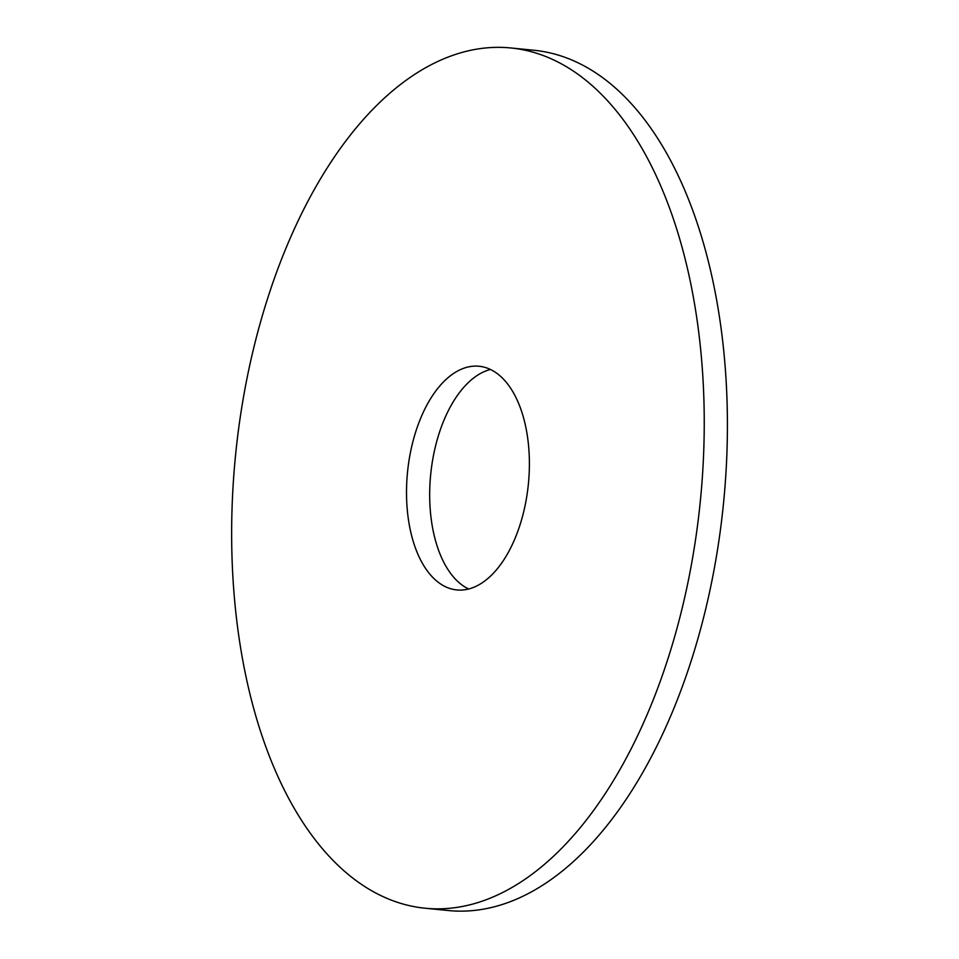 <?xml version="1.0" encoding="UTF-8"?>
<svg xmlns="http://www.w3.org/2000/svg" width="959" height="959" viewBox="0 0 959 959"><rect width="100%" height="100%" fill="white"/><g stroke="black" fill="none" stroke-linecap="round" stroke-linejoin="round"><path stroke-width="1.44" d="M432.545 908.748A432.257 233.528 -84.3 0 0 700.969 494.412A432.257 233.528 -84.3 0 0 510.679 47.95A432.257 233.528 -84.3 0 0 235.566 455.01A432.257 233.528 -84.3 0 0 425.221 908.233A432.257 233.528 -84.3 0 0 432.545 908.748M458.75 590.061A112.383 60.717 -84.3 0 0 528.541 482.341A112.383 60.717 -84.3 0 0 479.056 366.254A112.383 60.717 -84.3 0 0 407.527 472.092A112.383 60.717 -84.3 0 0 456.844 589.929A112.383 60.717 -84.3 0 0 458.75 590.061M425.221 908.233L448.392 910.535A432.257 233.528 -84.3 0 0 455.717 911.05A432.257 233.528 -84.3 0 0 724.141 496.714A432.257 233.528 -84.3 0 0 533.839 50.252L510.679 47.95M490.433 369.479A112.383 60.717 -84.3 0 0 430.699 474.393A112.383 60.717 -84.3 0 0 468.627 589.006"/></g></svg>
